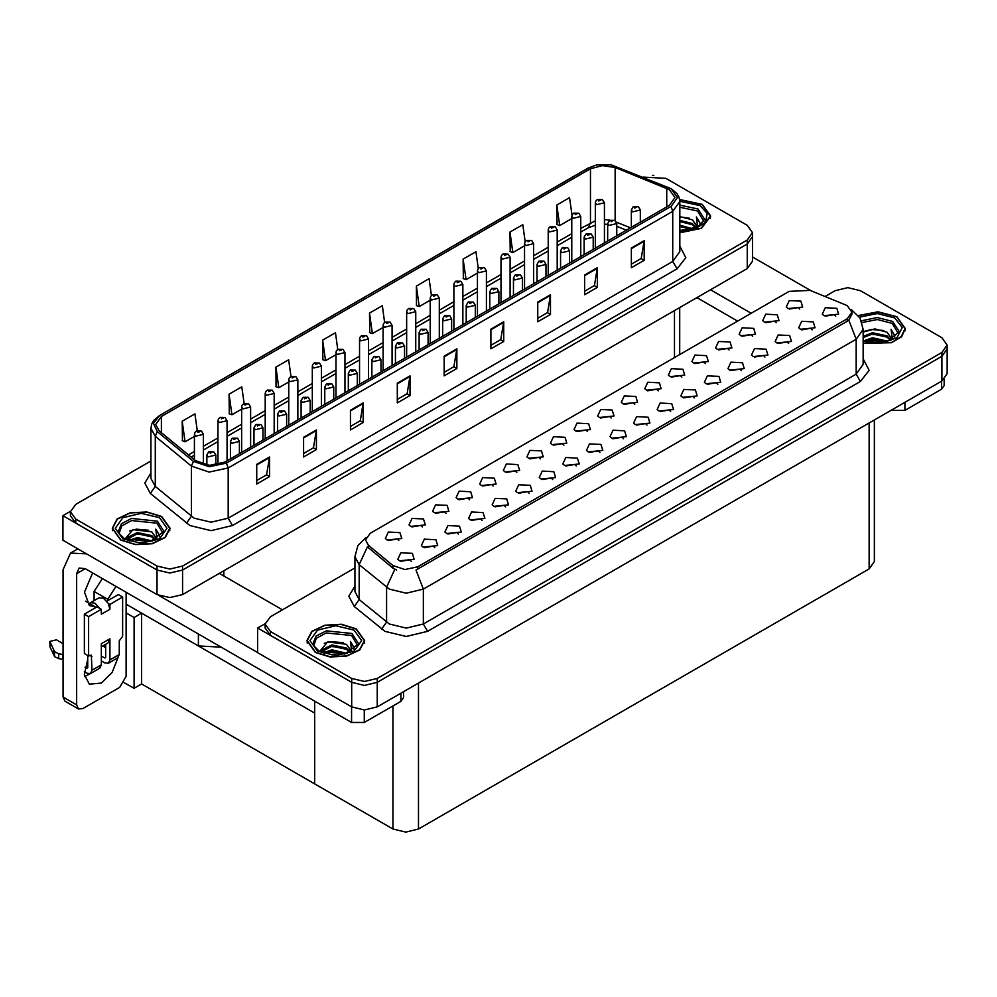 <?xml version="1.0" encoding="UTF-8"?>
<svg xmlns="http://www.w3.org/2000/svg" width="997" height="997" viewBox="0 0 997 997"><rect width="100%" height="100%" fill="white"/><g stroke="black" fill="none" stroke-linecap="round" stroke-linejoin="round"><path stroke-width="1.5" d="M221.172 647.215L198.341 645.919L126.058 604.194M752.523 232.687L752.523 261.189L747.239 268.567L182.588 594.561L169.826 597.614L157.052 594.561L62.973 540.237L62.973 515.661L157.052 569.985L169.826 573.038L182.588 569.985L747.239 243.991L752.523 236.613L747.239 243.991L182.588 569.985L169.826 573.038L157.052 569.985L75.747 523.039L70.451 515.661L70.451 511.735L75.747 519.101L157.052 566.047L169.826 569.1L182.588 566.047L747.239 240.053L752.523 232.687L747.239 225.31L665.921 178.363L643.003 177.117M653.833 175.322L652.474 175.322M70.463 511.336L62.973 515.661M874.357 419.899L874.357 561.573L869.072 568.951L418.516 829.068L405.742 832.134L392.968 829.068L314.641 783.854L314.641 713.067L141.636 613.192L134.059 617.567L126.058 612.943M141.636 613.192L141.636 683.967L134.059 688.341L124.189 682.646M134.059 688.341L134.059 617.567M314.641 701.178L314.641 783.854L141.636 683.967M493.191 486.075L491.733 484.542L482.61 486.075M494.288 478.161L482.71 477.575L479.719 484.056L481.514 485.527L496.082 484.056L494.288 478.161M799.768 309.07L798.31 307.537L789.2 309.07M800.865 301.156L789.3 300.571L786.309 307.051L788.104 308.522L802.66 307.051L800.865 301.156M788.577 343.454L787.119 341.921L778.009 343.454M789.674 335.54L778.109 334.955L775.118 341.435L776.9 342.906L791.468 341.435L789.674 335.54M516.77 472.453L515.312 470.933L506.202 472.453M517.867 464.54L506.302 463.966L503.311 470.434L505.105 471.917L519.661 470.434L517.867 464.54M717.828 384.294L716.369 382.773L707.259 384.294M718.924 376.38L707.359 375.807L704.368 382.287L706.15 383.758L720.719 382.287L718.924 376.38M658.269 390.762L656.811 389.241L647.701 390.762M659.366 382.848L647.801 382.262L644.81 388.743L646.604 390.226L661.161 388.743L659.366 382.848M576.328 465.998L574.87 464.465L565.748 465.998M577.425 458.084L565.847 457.498L562.856 463.979L564.651 465.449L579.22 463.979L577.425 458.084M729.019 349.91L727.561 348.389L718.451 349.91M730.116 341.996L718.55 341.423L715.559 347.903L717.354 349.374L731.91 347.903L730.116 341.996M647.078 425.146L645.62 423.625L636.51 425.146M648.175 417.232L636.597 416.646L633.606 423.127L635.401 424.61L649.969 423.127L648.175 417.232M681.848 377.14L680.403 375.62L671.28 377.14M682.957 369.226L671.38 368.653L668.389 375.134L670.183 376.604L684.74 375.134L682.957 369.226M599.907 452.376L598.449 450.856L589.339 452.376M601.004 444.463L589.439 443.877L586.448 450.357L588.242 451.84L602.799 450.357L601.004 444.463M752.598 336.301L751.152 334.78L742.03 336.301M753.707 328.387L742.129 327.801L739.138 334.282L740.933 335.752L755.502 334.282L753.707 328.387M670.657 411.524L669.199 410.004L660.089 411.524M671.754 403.611L660.188 403.037L657.197 409.518L658.992 410.988L673.548 409.518L671.754 403.611M422.441 526.915L420.983 525.394L411.861 526.915M423.538 519.001L411.96 518.428L408.969 524.908L410.764 526.379L425.333 524.908L423.538 519.001M540.349 458.844L538.903 457.311L529.781 458.844M541.458 450.931L529.881 450.345L526.89 456.825L528.684 458.296L543.24 456.825L541.458 450.931M434.829 547.689L433.371 546.157L424.248 547.689M435.926 539.776L424.348 539.19L421.357 545.671L423.152 547.141L437.72 545.671L435.926 539.776M611.099 417.992L609.653 416.472L600.53 417.992M612.208 410.079L600.63 409.493L597.639 415.973L599.434 417.456L613.99 415.973L612.208 410.079M481.987 520.459L480.542 518.926L471.419 520.459M483.096 512.545L471.519 511.96L468.528 518.44L470.322 519.911L484.878 518.44L483.096 512.545M552.737 479.607L551.291 478.086L542.169 479.607M553.846 471.693L542.268 471.107L539.277 477.588L541.072 479.071L555.628 477.588L553.846 471.693M634.69 404.383L633.232 402.85L624.122 404.383M635.787 396.457L624.209 395.884L621.218 402.364L623.013 403.835L637.582 402.364L635.787 396.457M505.579 506.837L504.121 505.317L494.998 506.837M506.675 498.924L495.098 498.338L492.107 504.818L493.901 506.302L508.47 504.818L506.675 498.924M705.44 363.531L703.982 362.011L694.872 363.531M706.537 355.617L694.971 355.032L691.98 361.512L693.762 362.995L708.331 361.512L706.537 355.617M623.486 438.755L622.041 437.234L612.918 438.755M624.596 430.841L613.018 430.268L610.027 436.748L611.822 438.219L626.378 436.748L624.596 430.841M563.941 445.223L562.482 443.702L553.36 445.223M565.037 437.309L553.46 436.723L550.469 443.204L552.263 444.687L566.832 443.204L565.037 437.309M812.156 329.833L810.698 328.312L801.588 329.833M813.253 321.919L801.688 321.333L798.697 327.814L800.491 329.297L815.048 327.814L813.253 321.919M529.158 493.228L527.7 491.695L518.59 493.228M530.254 485.315L518.689 484.729L515.698 491.209L517.493 492.68L532.049 491.209L530.254 485.315M398.85 540.536L397.404 539.016L388.282 540.536M399.959 532.622L388.381 532.037L385.39 538.517L387.185 539.988L401.741 538.517L399.959 532.622M469.599 499.684L468.154 498.164L459.031 499.684M470.709 491.77L459.131 491.197L456.14 497.677L457.935 499.148L472.491 497.677L470.709 491.77M411.238 561.299L409.792 559.778L400.669 561.299M412.347 553.385L400.769 552.812L397.778 559.292L399.573 560.763L414.129 559.292L412.347 553.385M835.748 316.223L834.29 314.691L825.167 316.223M836.844 308.31L825.267 307.724L822.276 314.205L824.07 315.675L838.639 314.205L836.844 308.31M587.52 431.614L586.062 430.081L576.951 431.614M588.616 423.7L577.051 423.114L574.06 429.595L575.855 431.065L590.411 429.595L588.616 423.7M458.408 534.068L456.95 532.548L447.84 534.068M459.505 526.154L447.94 525.581L444.949 532.062L446.731 533.532L461.299 532.062L459.505 526.154M776.189 322.679L774.731 321.159L765.621 322.679M777.286 314.765L765.721 314.192L762.73 320.673L764.512 322.143L779.081 320.673L777.286 314.765M694.236 397.915L692.79 396.395L683.668 397.915M695.345 390.001L683.768 389.416L680.777 395.896L682.571 397.367L697.127 395.896L695.345 390.001M446.02 513.305L444.562 511.785L435.452 513.305M447.117 505.392L435.552 504.806L432.561 511.287L434.343 512.757L448.912 511.287L447.117 505.392M764.986 357.063L763.54 355.543L754.417 357.063M766.095 349.149L754.517 348.576L751.526 355.057L753.321 356.527L767.889 355.057L766.095 349.149M741.407 370.685L739.948 369.164L730.838 370.685M742.503 362.771L730.938 362.185L727.947 368.666L729.742 370.136L744.298 368.666L742.503 362.771M847.226 305.556L810 290.326L789.188 291.386L370.261 533.245L365.5 539.888L368.441 545.272L392.98 565.511L404.882 569.474L417.793 566.757L847.226 318.828L851.986 312.186L847.226 305.556M848.459 287.684L847.101 287.684M265.09 623.698L257.6 628.035L351.679 682.347L364.453 685.4L377.215 682.347L941.866 356.353L947.15 348.975L941.866 356.353L377.215 682.347L364.453 685.4L351.679 682.347L270.374 635.401L265.077 628.035L265.077 624.097L270.374 631.475L351.679 678.409L364.453 681.462L377.215 678.409L941.866 352.427L947.15 345.049L941.866 337.671L860.548 290.738L847.786 287.684L835.012 290.738L825.117 296.445M257.6 628.035L257.6 652.611L351.679 706.923L364.453 709.976L377.215 706.923L941.866 380.929L947.15 373.563L947.15 345.049M679.829 232.787L701.527 228.338L710.699 216.137L702.237 204.348L679.667 199.5M161.601 516.471L146.808 511.91L130.121 512.857L117.148 519.001L112.275 528.273L120.737 540.062L135.542 544.636L152.229 543.689L165.203 537.545L170.076 528.273L161.601 516.471M669.373 189.692L675.019 197.556L669.373 205.419L224.786 462.11L209.482 465.325L195.375 460.626L159.196 430.791L155.706 424.41L161.352 416.547L590.448 168.805L602.4 165.589L615.124 167.558L669.373 189.692M671.081 188.707L611.298 164.866L596.854 164.866L588.753 167.82L159.645 415.562L153.388 423.314L157.214 431.589L193.406 461.424L209.27 466.708L226.481 463.094L671.081 206.404L677.424 197.556L671.081 188.707M256.79 464.315L256.79 483.981L269.564 476.616L269.564 456.95L256.79 464.315M256.79 480.492L266.623 474.821L269.564 456.95M266.548 474.871L269.564 476.616M303.624 437.284L303.624 456.95L316.385 449.572L316.385 429.919L303.624 437.284M303.624 453.461L313.457 447.778L316.385 429.919M313.37 447.827L316.385 449.572M350.445 410.253L350.445 429.919L363.22 422.541L363.22 402.875L350.445 410.253M350.445 426.429L360.278 420.746L363.22 402.875M360.191 420.796L363.22 422.541M397.267 383.222L397.267 402.875L410.041 395.51L410.041 375.844L397.267 383.222M397.267 399.386L407.112 393.715L410.041 375.844M407.025 393.765L410.041 395.51M631.4 248.041L631.4 267.707L644.174 260.329L644.174 240.663L631.4 248.041M631.4 264.217L641.233 258.535L644.174 240.663M641.146 258.584L644.174 260.329M584.578 275.072L584.578 294.738L597.353 287.36L597.353 267.707L584.578 275.072M584.578 291.249L594.411 285.566L597.353 267.707M594.324 285.628L597.353 287.36M537.744 302.116L537.744 321.769L550.518 314.404L550.518 294.738L537.744 302.116M537.744 318.28L547.59 312.609L550.518 294.738M547.503 312.659L550.518 314.404M490.923 329.147L490.923 348.813L503.697 341.435L503.697 321.769L490.923 329.147M490.923 345.323L500.756 339.641L503.697 321.769M500.668 339.69L503.697 341.435M444.101 356.178L444.101 375.844L456.863 368.466L456.863 348.813L444.101 356.178M444.101 372.355L453.934 366.672L456.863 348.813M453.847 366.722L456.863 368.466M150.896 460.975L75.747 504.357L70.451 511.735M290.974 376.455L288.632 359.817L275.857 367.195L276.069 386.736M244.153 403.536L241.81 386.848L229.036 394.226L229.248 413.767M197.331 430.642L194.976 413.892L182.214 421.257L182.414 440.811M431.464 295.448L429.109 278.711L416.347 286.089L416.547 305.63M478.311 268.554L475.943 251.68L463.169 259.058L463.368 278.599M525.17 241.735L522.764 224.649L509.99 232.014L510.202 251.556M572.041 215.053L569.586 197.605L556.825 204.983L557.024 224.524M337.796 349.411L335.466 332.786L322.692 340.151L322.891 359.705M384.63 322.405L382.287 305.755L369.513 313.12L369.725 332.662M369.513 313.12L372.404 333.671L383.097 327.49M372.404 333.671L369.513 332.587M416.347 286.089L419.226 306.627L430.255 300.259M419.226 306.627L416.347 305.556M463.169 259.058L466.048 279.596L477.426 273.028M466.048 279.596L463.169 278.524M509.99 232.014L512.882 252.565L524.596 245.798M512.882 252.565L509.99 251.481M556.825 204.983L559.703 225.521L571.755 218.567M559.703 225.521L556.825 224.45M322.692 340.151L325.57 360.702L335.927 354.72M325.57 360.702L322.692 359.618M275.857 367.195L278.749 387.733L288.756 381.951M278.749 387.733L275.857 386.662M229.036 394.226L231.915 414.777L241.598 409.181M231.915 414.777L229.036 413.693M182.214 421.257L185.093 441.808L194.427 436.424M185.093 441.808L182.214 440.724M863.215 343.342L891.48 342.744L901.637 336.674L905.326 328.512L896.864 316.71L877.996 311.849L858.33 315.501M356.228 628.845L341.435 624.272L324.748 625.219L311.774 631.375L306.902 640.635L315.364 652.437L330.169 656.998L346.856 656.051L359.83 649.907L364.703 640.635L356.228 628.845M851.986 312.186L851.986 314.18L848.808 320.124L847.226 321.271L415.961 570.035L423.326 589.127L406.29 593.19L389.266 589.127L359.219 564.713L354.87 556.737L354.87 591.645L359.219 599.621L389.266 624.022L406.29 628.098L423.326 624.022L856.174 374.124L863.215 364.291L863.215 329.396L856.174 339.229L848.808 320.124M396.632 570.035L392.98 568.178L367.345 546.842L359.219 564.713L359.219 599.621L354.284 606.525L348.85 596.268L354.87 586.136M354.87 567.941L270.374 616.719L265.077 624.097M203.45 464.44L203.45 434.281L195.748 436.125L194.427 434.281L194.914 432.486L196.222 431.153L197.83 431.24L197.88 432.436L200.011 431.215L197.929 431.19L199.537 431.826L197.83 431.24M197.929 431.19L196.384 431.065M215.838 465.038L215.838 455.056L208.136 456.9L206.815 455.056L208.61 451.915L210.217 452.002L210.267 453.211L212.398 451.977L210.915 452.339M210.317 451.953L208.772 451.84M210.89 452.825L210.217 452.002M227.042 460.801L227.042 420.672L219.328 422.516L218.007 420.672L218.493 418.877L219.814 417.531L221.409 417.618L221.459 418.827L223.59 417.593L221.508 417.569L223.129 418.217L221.409 417.618M221.508 417.569L219.963 417.456M250.621 447.192L250.621 407.05L242.919 408.895L241.598 407.05L242.084 405.256L243.393 403.922L245 404.009L245.038 405.206L247.169 403.984L245.088 403.959L246.708 404.595L245.698 404.333M245.088 403.959L243.555 403.835M245.661 404.832L245 404.009M274.2 433.57L274.2 393.441L266.498 395.286L265.177 393.441L265.663 391.647L266.972 390.301L268.579 390.388L268.629 391.597L270.76 390.363L268.679 390.338L270.287 390.974L268.579 390.388M268.679 390.338L267.134 390.226M239.43 453.647L239.43 441.434L231.715 443.279L230.394 441.434L232.201 438.306L233.797 438.393L233.846 439.59L235.977 438.368L233.896 438.344L235.516 438.979L233.797 438.393M233.896 438.344L232.351 438.219M263.009 440.038L263.009 427.825L255.307 429.67L253.986 427.825L255.78 424.685L257.388 424.772L257.425 425.981L259.556 424.747L257.475 424.722L259.095 425.358L258.086 425.108M257.475 424.722L255.942 424.61M258.049 425.594L257.388 424.772M286.588 426.417L286.588 414.204L278.886 416.048L277.565 414.204L279.359 411.076L280.967 411.163L281.017 412.359L283.148 411.138L281.067 411.1L282.674 411.749L280.967 411.163M281.067 411.1L279.521 410.988M310.179 412.808L310.179 400.595L302.465 402.427L301.144 400.595L302.951 397.454L304.546 397.541L304.596 398.75L306.727 397.516L304.646 397.491L306.266 398.127L304.546 397.541M304.646 397.491L303.1 397.379M904.952 402.24L904.952 410.353L941.567 389.216L941.567 381.103M810.997 290.738L752.523 256.977M751.277 313.27L710.537 289.753M944.209 379.259L944.209 385.527L941.567 389.216M904.952 410.353L892.178 410.353L892.178 409.617M696.915 297.617L737.655 321.134M891.542 409.979L892.178 410.353M89.817 673.835L84.633 676.639M118.07 657.621L112.163 672.364L101.37 683.032L89.331 684.229L84.384 674.57L87.748 659.441M94.989 608.07L94.989 606.637L85.592 601.216M115.951 586.46L107.763 599.272L107.763 600.705M107.763 599.272L94.129 591.408L94.129 600.593M364.316 709.976L364.316 722.476L400.931 701.34L400.931 693.239M282.375 609.79L219.29 573.375M257.6 652.512L158.61 595.359M102.33 578.596L94.129 591.408M104.76 644.81L104.735 647.128M76.682 704.867L78.551 708.992L64.93 701.128L63.06 696.99L76.682 704.867L76.682 573.611L79.174 568.103L85.194 568.701L351.555 722.476L351.555 706.848M86.515 553.833L70.538 553.148L63.06 569.686L63.06 696.99M78.551 708.992L83.063 708.543L119.677 687.407L126.058 676.352L126.058 592.293M94.989 606.637L89.331 605.578L84.471 592.106L92.584 572.963M403.573 691.706L403.573 697.663L400.931 701.34M364.316 722.476L351.555 722.476M99.75 608.369L101.37 609.304L88.596 616.682L84.346 614.214L97.12 606.849L99.75 608.369L94.989 603.16L90.465 602.711L89.568 603.509M108.262 603.447L109.882 604.394L109.882 609.304L108.262 603.447L103.501 598.25L98.99 597.801L90.465 602.711M84.384 671.754L86.901 673.199L90.515 673.561L92.011 670.258L101.37 664.849L101.37 643.713L109.882 638.803L109.882 659.939L119.254 654.531L119.254 640.759L122.656 636.335L122.656 597.016L118.394 594.561L106.829 601.241M101.37 664.849L99.874 668.152L90.515 673.561M63.06 643.713L56.418 639.875L49.85 641.445L49.987 646.928L54.548 656.624L58.649 658.643L58.649 653.72L63.06 654.531M101.37 646.766L108.012 642.928L109.882 638.803M105.632 644.311L105.632 657.472L104.772 657.97L105.632 657.472M101.37 656.001L104.772 657.97M119.254 654.531L117.758 657.833L108.386 663.242L104.772 662.88L101.37 660.911M108.386 663.242L109.882 659.939M109.882 609.304L101.37 614.214L101.37 609.304M87.748 655.515L87.748 667.803L86.901 668.289L87.748 667.803M84.346 614.214L84.346 653.546L88.596 656.001L91.388 655.116L92.011 670.258M105.632 647.639L102.741 645.981M122.656 597.016L109.882 604.394M88.596 616.682L88.596 656.001M63.06 659.441L62.649 654.294M85.044 667.217L86.901 668.289M62.649 659.204L58.649 658.643M58.649 653.72L54.548 651.714L49.85 641.445M54.548 651.714L54.548 656.624M53.738 650.106L53.738 655.029M679.829 207.264L697.551 210.978L703.944 221.471M679.692 199.674L702.025 204.472L710.4 216.137L701.315 228.213L679.829 232.613M679.829 216.573L692.441 219.826L696.841 226.269M679.829 230.157L684.428 230.457M679.829 225.235L693.127 228.899M679.829 226.469L691.818 229.273M679.829 220.325L692.441 223.515L696.305 227.727M679.829 221.546L692.441 224.749L695.769 227.952M696.591 227.59L696.853 225.97L692.441 219.826M697.701 227.054L696.454 216.972L700.118 223.316L699.969 224.637M696.454 216.972L700.106 223.552M679.829 216.91L689.263 218.181M679.829 221.82L688.827 222.979M679.829 226.743L688.827 227.889M862.143 322.579L877.422 319.588L892.178 323.352L898.571 333.833M858.454 315.663L877.946 312.024L896.652 316.834L905.027 328.512L901.35 336.612L891.268 342.619L863.215 343.155M863.215 332.138L874.83 328.935L887.068 332.2L891.468 338.631M872.188 342.681L879.055 342.818M863.788 340.824L872.537 337.734L887.754 341.273M864.985 341.236L872.537 338.955L886.445 341.647M863.215 336.4L872.537 332.811L887.068 335.877L890.932 340.089M863.215 337.634L872.537 334.045L887.068 337.111L890.396 340.313M891.218 339.965L891.48 338.344L887.068 332.2M892.327 339.416L891.081 329.334L894.745 335.677L894.596 336.998M891.081 329.334L894.733 335.914M864.873 331.141L871.69 329.459L883.89 330.555M867.303 335.229L871.69 334.381L883.454 335.341M867.303 340.139L871.69 339.292L883.454 340.251M119.029 533.594L121.709 525.955L131.542 520.608L156.928 523.113L163.321 533.594M161.389 516.596L169.764 528.273L164.954 537.445L152.117 543.527L135.592 544.462L120.949 539.95L112.574 528.273L117.397 519.101L130.233 513.019L146.758 512.084L161.389 516.596M124.999 539.041L133 529.606L151.818 531.962L156.217 538.405M136.925 542.443L143.792 542.58M128.526 540.586L137.274 537.495L152.504 541.035M129.735 540.997L137.274 538.716L151.195 541.408M126.133 539.614L126.631 537.906L137.274 532.572L151.818 535.651L155.669 539.851M126.382 539.726L137.274 533.806L151.818 536.872L155.133 540.087M155.956 539.726L156.23 538.106L151.818 531.962M157.065 539.19L155.819 529.095L159.483 535.439L159.346 536.76M155.819 529.095L159.483 535.688M129.622 530.903L136.439 529.22L148.628 530.317M132.04 534.99L136.439 534.143L148.192 535.102M132.04 539.9L136.439 539.053L148.192 540.025M313.656 645.969L316.336 638.317L326.169 632.97L351.555 635.475L357.948 645.969M356.016 628.97L364.391 640.635L359.581 649.807L346.744 655.889L330.219 656.836L315.575 652.312L307.201 640.635L312.024 631.462L324.86 625.381L341.385 624.446L356.016 628.97M319.626 651.402L327.627 641.981L346.445 644.324L350.844 650.767M331.552 654.817L338.419 654.954M323.153 652.96L331.901 649.857L347.13 653.396M324.361 653.359L331.901 651.091L345.822 653.77M320.76 651.976L321.258 650.268L331.901 644.947L346.445 648.013L350.296 652.225M321.009 652.088L331.901 646.168L346.445 649.246L349.76 652.449M350.583 652.088L350.857 650.468L346.445 644.324M351.692 651.552L350.445 641.47L354.109 647.813L353.972 649.134M350.445 641.47L354.109 648.05M324.249 643.277L331.066 641.594L343.255 642.679M326.667 647.352L331.066 646.505L342.818 647.464M326.667 652.275L331.066 651.415L342.818 652.387M297.791 419.961L297.791 379.82L290.077 381.664L288.756 379.82L289.242 378.025L290.563 376.692L292.158 376.779L292.208 377.975L294.339 376.754L292.258 376.729L293.878 377.365L292.869 377.103M292.258 376.729L290.713 376.604M292.831 377.601L292.158 376.779M321.37 406.34L321.37 366.211L313.669 368.055L312.348 366.211L312.834 364.416L314.142 363.07L315.75 363.157L315.787 364.366L317.918 363.132L315.837 363.107L317.457 363.743L315.75 363.157M315.837 363.107L314.304 362.995M344.962 392.731L344.962 352.589L337.248 354.433L335.927 352.589L336.413 350.794L337.721 349.461L339.329 349.548L339.379 350.745L341.51 349.523L339.429 349.486L341.049 350.134L340.039 349.872M339.429 349.486L337.883 349.374M340.002 350.371L339.329 349.548M333.758 399.186L333.758 386.973L326.056 388.818L324.735 386.973L326.53 383.845L328.138 383.932L328.175 385.129L330.306 383.907L328.225 383.87L329.845 384.518L328.138 383.932M328.225 383.87L326.692 383.758M357.35 385.577L357.35 373.364L349.635 375.196L348.314 373.364L350.109 370.223L351.717 370.311L351.767 371.52L353.898 370.286L351.816 370.261L353.437 370.896L351.717 370.311M351.816 370.261L350.271 370.136M380.929 371.956L380.929 359.743L373.214 361.587L371.893 359.743L373.701 356.614L375.308 356.702L375.346 357.898L377.477 356.664L375.395 356.639L377.016 357.287L375.308 356.702M375.395 356.639L373.85 356.527M368.541 379.109L368.541 338.98L360.827 340.812L359.506 338.98L359.992 337.185L361.313 335.839L362.92 335.927L362.958 337.136L365.089 335.902L363.008 335.877L364.628 336.512L362.92 335.927M363.008 335.877L361.462 335.765M392.12 365.5L392.12 325.358L384.418 327.203L383.097 325.358L383.583 323.564L384.892 322.23L386.5 322.318L386.549 323.514L388.668 322.28L386.587 322.255L388.207 322.903L387.197 322.642M386.587 322.255L385.054 322.143M387.16 323.14L386.5 322.318M415.712 351.879L415.712 311.737L407.997 313.581L406.676 311.737L407.162 309.955L408.471 308.609L410.079 308.696L410.128 309.905L412.26 308.671L410.178 308.646L411.798 309.282L410.079 308.696M410.178 308.646L408.633 308.522M439.291 338.257L439.291 298.128L431.576 299.972L430.255 298.128L430.741 296.333L432.062 294.987L433.67 295.087L433.707 296.283L435.839 295.05L433.757 295.025L435.377 295.673L433.67 295.087M433.757 295.025L432.212 294.913M462.87 324.648L462.87 284.506L455.168 286.351L453.847 284.506L454.333 282.724L455.641 281.378L457.249 281.466L457.299 282.662L459.418 281.441L457.336 281.416L458.956 282.051L457.249 281.466M457.336 281.416L455.803 281.291M404.508 358.347L404.508 346.121L396.806 347.965L395.485 346.121L397.28 342.993L398.887 343.08L398.937 344.289L401.056 343.055L398.974 343.03L400.595 343.666L398.887 343.08M398.974 343.03L397.442 342.906M428.099 344.725L428.099 332.512L420.385 334.356L419.064 332.512L420.859 329.371L422.466 329.471L422.516 330.668L424.647 329.434L422.566 329.409L424.186 330.057L422.466 329.471M422.566 329.409L421.021 329.297M451.678 331.116L451.678 318.89L443.964 320.735L442.643 318.89L444.45 315.762L446.058 315.85L446.095 317.046L448.226 315.825L446.145 315.8L447.765 316.435L446.058 315.85M446.145 315.8L444.6 315.675M475.257 317.495L475.257 305.281L467.556 307.126L466.235 305.281L468.029 302.141L469.637 302.228L469.687 303.437L471.805 302.203L469.724 302.178L471.344 302.826L470.335 302.565M469.724 302.178L468.191 302.066M470.297 303.051L469.637 302.228M498.849 303.873L498.849 291.66L491.135 293.504L489.814 291.66L491.621 288.532L493.216 288.619L493.266 289.815L495.397 288.594L493.316 288.569L494.936 289.205L493.216 288.619M493.316 288.569L491.77 288.445M486.461 311.027L486.461 270.897L478.747 272.742L477.426 270.897L477.912 269.103L479.233 267.757L480.828 267.857L480.878 269.053L483.009 267.819L480.928 267.794L482.548 268.442L480.828 267.857M480.928 267.794L479.383 267.682M510.04 297.418L510.04 257.276L502.326 259.12L501.005 257.276L501.503 255.481L502.812 254.148L504.42 254.235L504.457 255.431L506.588 254.21L504.507 254.185L506.127 254.821L504.42 254.235M504.507 254.185L502.962 254.061M533.619 283.796L533.619 243.667L525.918 245.511L524.596 243.667L525.083 241.872L526.391 240.526L527.999 240.613L528.049 241.822L530.167 240.589L528.086 240.564L529.706 241.212L527.999 240.613M528.086 240.564L526.553 240.451M557.211 270.187L557.211 230.045L549.497 231.89L548.176 230.045L548.662 228.251L549.983 226.917L551.578 227.004L551.628 228.201L553.759 226.98L551.677 226.955L553.298 227.59L551.578 227.004M551.677 226.955L550.132 226.83M580.79 256.565L580.79 216.436L573.088 218.281L571.755 216.436L572.253 214.642L573.562 213.296L575.169 213.383L575.207 214.592L577.338 213.358L575.257 213.333L576.877 213.969L575.169 213.383M575.257 213.333L573.724 213.221M604.369 242.956L604.369 202.815L596.667 204.659L595.346 202.815L595.832 201.02L597.141 199.687L598.748 199.774L598.798 200.97L600.917 199.749L598.836 199.724L600.456 200.36L598.748 199.774M598.836 199.724L597.303 199.599M522.428 290.264L522.428 278.051L514.714 279.895L513.393 278.051L515.2 274.91L516.807 274.998L516.845 276.206L518.976 274.973L516.895 274.948L518.515 275.596L517.505 275.334M516.895 274.948L515.349 274.836M517.468 275.82L516.807 274.998M546.007 276.643L546.007 264.429L538.305 266.274L536.984 264.429L538.779 261.301L540.386 261.388L540.436 262.585L542.555 261.364L540.474 261.339L542.094 261.974L540.386 261.388M540.474 261.339L538.941 261.214M569.599 263.034L569.599 250.82L561.884 252.665L560.563 250.82L562.37 247.68L563.966 247.767L564.015 248.976L566.146 247.742L564.065 247.717L565.685 248.353L564.676 248.103M564.065 247.717L562.52 247.605M564.638 248.589L563.966 247.767M593.178 249.412L593.178 237.199L585.476 239.043L584.142 237.199L585.949 234.071L587.557 234.158L587.594 235.354L589.726 234.133L587.644 234.108L589.264 234.744L587.557 234.158M587.644 234.108L586.111 233.983M616.757 235.803L616.757 223.59L609.055 225.422L607.734 223.59L609.528 220.449L611.136 220.536L611.186 221.745L613.305 220.511L611.834 220.873M611.223 220.487L609.69 220.374M611.797 221.359L611.136 220.536M640.348 222.181L640.348 209.968L632.634 211.813L631.313 209.968L633.12 206.84L634.715 206.927L634.765 208.124L636.896 206.902L634.815 206.865L636.435 207.513L634.715 206.927M634.815 206.865L633.269 206.753M198.341 645.919L198.341 634.03M157.052 594.561L157.052 566.047M747.239 268.567L747.239 240.053M182.588 594.561L182.588 566.047M674.446 357.636L674.446 310.59M223.889 576.029L223.889 570.72M941.866 380.929L941.866 352.427M377.215 706.923L377.215 678.409M351.679 706.923L351.679 678.409M869.072 568.951L869.072 422.965M418.516 829.068L418.516 683.082M392.968 829.068L392.968 705.938M368.441 545.272L368.441 547.951M392.98 565.511L392.98 568.178M417.793 566.757L417.793 569.212M847.226 318.828L847.226 321.271M679.829 246.122L685.774 257.774L677.038 268.829L232.438 525.519L228.188 518.141L672.776 261.463L679.829 251.63L679.829 201.494L672.776 211.327L671.081 206.404M232.438 525.519L211.152 530.603L189.879 525.519L150.31 493.365L144.877 483.109L150.896 472.964M194.128 518.141L211.152 522.216L228.188 518.141L228.188 468.004L209.058 472.03L191.436 466.147L155.245 436.312L150.896 428.336L150.896 478.473L155.245 486.449L194.128 518.141M596.854 164.866L588.753 167.82M159.645 415.562L153.675 420.472L151.619 424.211L150.896 428.336M157.214 431.589L155.245 436.312L155.245 486.449L150.31 493.365M193.406 461.424L191.436 466.147L191.436 516.284L186.501 523.201M226.481 463.094L228.188 468.004L672.776 211.327L672.776 261.463L677.038 268.829M75.747 519.101L75.747 523.039M161.352 416.547L161.352 432.573M666.806 188.445L666.806 206.915M615.124 167.558L615.124 220.561M630.528 227.852L616.47 222.169M610.052 220.163L604.369 219.614M595.346 220.823L580.79 228.45M590.448 168.805L590.448 222.879L588.205 227.839L580.79 232.114M571.755 233.672L557.211 242.072M548.176 247.281L533.619 255.681M524.596 260.902L510.04 269.302M501.005 274.511L486.461 282.911M477.426 288.133L462.87 296.533M453.847 301.742L439.291 310.142M430.255 315.364L415.712 323.763M406.676 328.973L392.12 337.385M383.097 342.594L368.541 350.994M359.506 356.203L344.962 364.615M335.927 369.825L321.37 378.224M312.348 383.434L297.791 391.846M288.756 397.055L274.2 405.455M265.177 410.677L250.621 419.076M241.598 424.286L227.042 432.686M218.007 437.907L203.45 446.307M194.427 451.516L188.495 454.944M626.403 230.232L616.757 226.257M444.101 356.801L456.813 349.461M490.923 329.77L503.647 322.43M537.744 302.739L550.469 295.386M584.578 275.695L597.29 268.355M631.4 248.664L644.124 241.324M397.267 383.845L409.991 376.492M350.445 410.876L363.17 403.536M303.624 437.907L316.336 430.567M256.79 464.938L269.514 457.598M427.576 631.4L423.326 624.022L423.326 589.127L856.174 339.229L856.174 374.124L860.423 381.502L427.576 631.4L406.29 636.485L385.016 631.4L354.284 606.525M394.775 569.299L386.574 587.27L386.574 622.165L381.639 629.082M863.215 358.783L869.16 370.435L860.423 381.502M270.374 631.475L270.374 635.401M85.194 568.701L76.682 573.611M92.011 656.487L89.88 655.266M49.987 642.018L49.987 646.928M679.829 205.183L697.987 209.009L704.642 219.303L697.763 227.017L679.829 230.494M679.829 201.244L700.106 205.569L707.284 213.508L705.328 222.381L694.934 229.023L679.829 231.042M861.445 320.722L877.26 317.507L892.614 321.37L899.269 331.665L887.604 341.31L863.215 340.613M859.551 317.183L877.397 313.569L894.733 317.943L902.273 327.577L896.876 337.671L881.248 343.192L863.215 341.36M118.344 531.426L121.484 523.737L131.666 518.465L157.364 521.132L164.007 531.426L150.173 541.658L124.376 538.692L118.867 533.258L118.344 531.426M159.483 517.705L167.06 528.273L159.483 538.841L141.175 543.215L122.868 538.841L115.291 528.273L122.868 517.705L141.175 513.33L159.483 517.705M312.971 643.8L316.111 636.111L326.293 630.827L351.991 633.506L358.633 643.8L344.8 654.032L319.003 651.053L313.494 645.62L312.971 643.8M354.109 630.067L361.687 640.635L354.109 651.203L335.802 655.59L317.495 651.203L309.917 640.635L317.495 630.067L335.802 625.692L354.109 630.067M679.73 354.583L679.73 307.537M679.829 201.494L679.107 197.356L677.1 193.692L671.529 188.907L611.298 164.866M588.292 168.019L159.196 415.749M607.734 224.362L604.369 224.2M595.346 225.16L588.205 227.839M571.755 237.336L557.211 245.736M548.176 250.945L533.619 259.345M524.596 264.566L510.04 272.966M501.005 278.175L486.461 286.575M477.426 291.797L462.87 300.197M453.847 305.406L439.291 313.818M430.255 319.028L415.712 327.427M406.676 332.637L392.12 341.049M383.097 346.258L368.541 354.658M359.506 359.867L344.962 368.279M335.927 373.489L321.37 381.888M312.348 387.11L297.791 395.51M288.756 400.719L274.2 409.119M265.177 414.341L250.621 422.74M241.598 427.95L227.042 436.35M218.007 441.571L203.45 449.971M194.427 455.18L191.1 457.1M863.215 329.396L860.075 318.018L851.401 309.693M366.086 537.383L357.948 545.471L354.87 556.737M203.45 434.281L201.506 431.065L196.521 430.978M194.427 459.841L194.427 434.281M215.838 455.056L213.894 451.828L208.909 451.753M206.815 465.076L206.815 455.056M227.042 420.672L225.098 417.444L220.1 417.369M218.007 464.639L218.007 420.672M250.621 407.05L248.677 403.835L243.679 403.748M241.598 452.401L241.598 407.05M274.2 393.441L272.256 390.213L267.271 390.139M265.177 438.792L265.177 393.441M239.43 441.434L237.485 438.219L232.488 438.132M230.394 458.869L230.394 441.434M263.009 427.825L261.064 424.597L256.067 424.523M253.986 445.248L253.986 427.825M286.588 414.204L284.644 410.988L279.659 410.901M277.565 431.639L277.565 414.204M310.179 400.595L308.235 397.367L303.238 397.292M301.144 418.017L301.144 400.595M70.538 553.148L77.94 548.873M710.4 216.137L710.4 218.542M905.027 328.512L905.027 330.904M169.764 528.273L169.764 530.678M112.574 528.273L112.574 530.678M364.391 640.635L364.391 643.04M307.201 640.635L307.201 643.04M297.791 379.82L295.847 376.604L290.85 376.517M288.756 425.171L288.756 379.82M321.37 366.211L319.426 362.983L314.429 362.908M312.348 411.549L312.348 366.211M344.962 352.589L343.005 349.374L338.02 349.286M335.927 397.94L335.927 352.589M333.758 386.973L331.814 383.758L326.817 383.671M324.735 404.408L324.735 386.973M357.35 373.364L355.393 370.136L350.408 370.061M348.314 390.787L348.314 373.364M380.929 359.743L378.985 356.515L373.987 356.44M371.893 377.178L371.893 359.743M368.541 338.98L366.597 335.752L361.599 335.677M359.506 384.319L359.506 338.98M392.12 325.358L390.176 322.143L385.178 322.056M383.097 370.71L383.097 325.358M415.712 311.737L413.755 308.522L408.77 308.447M406.676 357.088L406.676 311.737M439.291 298.128L437.347 294.9L432.349 294.825M430.255 343.479L430.255 298.128M462.87 284.506L460.926 281.291L455.928 281.204M453.847 329.857L453.847 284.506M404.508 346.121L402.564 342.906L397.566 342.831M395.485 363.556L395.485 346.121M428.099 332.512L426.143 329.284L421.158 329.209M419.064 349.935L419.064 332.512M451.678 318.89L449.734 315.675L444.737 315.588M442.643 336.325L442.643 318.89M475.257 305.281L473.313 302.054L468.316 301.979M466.235 322.704L466.235 305.281M498.849 291.66L496.892 288.445L491.907 288.357M489.814 309.095L489.814 291.66M486.461 270.897L484.505 267.67L479.52 267.595M477.426 316.248L477.426 270.897M510.04 257.276L508.096 254.061L503.099 253.973M501.005 302.627L501.005 257.276M533.619 243.667L531.675 240.439L526.678 240.364M524.596 289.018L524.596 243.667M557.211 230.045L555.267 226.83L550.269 226.743M548.176 275.396L548.176 230.045M580.79 216.436L578.846 213.208L573.848 213.134M571.755 261.787L571.755 216.436M604.369 202.815L602.425 199.599L597.44 199.512M595.346 248.166L595.346 202.815M522.428 278.051L520.484 274.823L515.486 274.748M513.393 295.473L513.393 278.051M546.007 264.429L544.063 261.214L539.065 261.127M536.984 281.864L536.984 264.429M569.599 250.82L567.654 247.592L562.657 247.518M560.563 268.243L560.563 250.82M593.178 237.199L591.233 233.983L586.236 233.896M584.142 254.634L584.142 237.199M616.757 223.59L614.813 220.362L609.828 220.287M607.734 241.012L607.734 223.59M640.348 209.968L638.404 206.753L633.407 206.666M631.313 227.403L631.313 209.968"/></g></svg>
